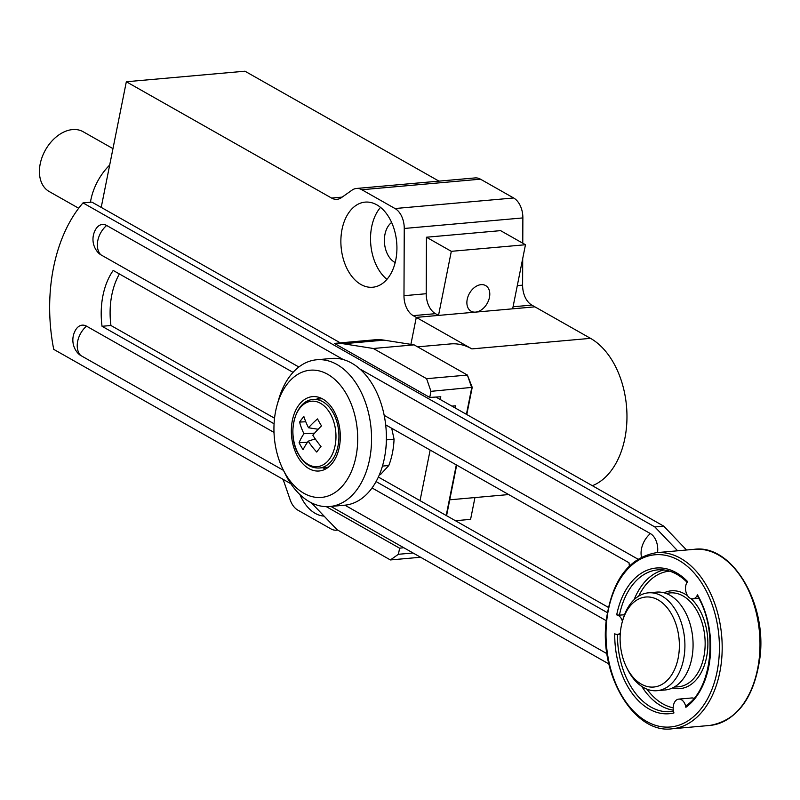 <?xml version="1.0" encoding="UTF-8"?>
<svg xmlns="http://www.w3.org/2000/svg" width="800" height="800" viewBox="0 0 800 800"><rect width="100%" height="100%" fill="white"/><g stroke="black" fill="none" stroke-linecap="round" stroke-linejoin="round"><path stroke-width="1.2" d="M413.06 552.98L398.4 554.29L390.39 559.94L337.1 529.74L311.48 502.92A88.41 57.69 84.9 0 1 311.34 502.78M344.97 342.46L334.4 343.4L429.74 397.43L440.8 396.76L440.25 399.51M334.4 343.4A88.41 57.69 84.9 0 1 343.28 343.76L373.31 348.49L426.61 378.69L430.96 391.34L429.74 397.43M390.39 559.94L420.6 557.25M466.78 414.54L472.22 387.35L467.39 375.06L426.61 378.69M446.57 515.69L456.68 465.09M343.23 342.61L374.72 339.81A88.41 57.69 84.9 0 1 384.06 340.14L414.09 344.86L373.31 348.49M414.09 344.86L467.39 375.06L471.74 387.72L466.42 414.34M430.96 391.34L472.22 387.35M456.32 464.89L446.21 515.49M403.76 547.71L399.62 548.2L326.29 506.65M399.62 548.2L398.4 554.29M451.91 406.11L455.38 405.81L454.97 407.85M391.71 428.28L394.06 439.18A62.87 41.02 84.9 0 1 388.8 465.51L380.41 474.64L379.37 474.73M430.15 450.06L420.04 500.66M386.39 438.65L386.64 439.84A62.87 41.02 84.9 0 1 385.74 449.48M388.8 465.51L382.44 466.08M394.06 439.18L386.64 439.84M417.6 346.85L450.56 343.92A77.6 50.64 84.9 0 1 471.88 348.9L416.28 317.39L410.89 344.36L416.28 317.39L413.21 315.65L435.45 313.67L438.52 315.41L416.28 317.39L534.9 306.84L512.66 308.81L525.47 244.74L451.32 251.33L438.52 315.41M592.37 485.71A77.6 50.64 84.9 0 0 626.96 415.18A77.6 50.64 84.9 0 0 590.51 338.35L531.83 305.1A19.65 12.82 84.9 0 1 525.14 297.22A19.65 12.82 84.9 0 1 522.61 285.15L522.71 258.52M481.08 284.65A14.73 10.18 -60.5 0 1 485.6 285.56A14.73 10.18 -60.5 0 1 488.58 300.45A14.73 10.18 -60.5 0 1 475.59 312.11A14.73 10.18 -60.5 0 1 471.07 311.2A14.73 10.18 -60.5 0 1 468.09 296.31A14.73 10.18 -60.5 0 1 481.08 284.65M112.96 148.63L83.09 131.7A34.38 23.75 119.5 0 0 72.54 129.58A34.38 23.75 119.5 0 0 42.25 156.8A34.38 23.75 119.5 0 0 49.19 191.53L78.68 208.24M324.09 516.13A42.73 27.88 84.9 0 1 315.21 513.35A42.73 27.88 84.9 0 1 299.96 494.63M395.19 262.53A21.61 14.1 84.9 0 1 394.53 262.18A21.61 14.1 84.9 0 1 384.47 242.78A21.61 14.1 84.9 0 1 391.63 222.48M360.94 284.5A42.73 27.88 84.9 0 1 340.95 238.16A42.73 27.88 84.9 0 1 365.12 202.12A42.73 27.88 84.9 0 1 376.86 204.86A42.73 27.88 84.9 0 1 396.85 251.21A42.73 27.88 84.9 0 1 372.69 287.24A42.73 27.88 84.9 0 1 360.94 284.5M386.93 279.35A42.73 27.88 84.9 0 1 380.53 207.37M337.56 530A19.65 12.82 84.9 0 1 336.4 530.18A19.65 12.82 84.9 0 1 331 528.92L297.83 510.13A19.65 12.82 84.9 0 1 293.38 506.05A19.65 12.82 84.9 0 1 290.16 499.81L284.38 483A19.65 12.82 -95.1 0 0 282.66 479.09M101.22 207.39L126.33 81.75L331.59 198.06A19.65 12.82 -95.1 0 0 336.6 199.35A19.65 12.82 -95.1 0 0 336.99 199.32A19.65 12.82 -95.1 0 0 341.4 197.65L352.04 190.14A19.65 12.82 84.9 0 1 356.45 188.47A19.65 12.82 84.9 0 1 356.84 188.45A19.65 12.82 84.9 0 1 361.85 189.73L395.02 208.53A19.65 12.82 84.9 0 1 401.71 216.41A19.65 12.82 84.9 0 1 404.25 228.47L403.98 295.7A19.65 12.82 -95.1 0 0 406.52 307.77A19.65 12.82 -95.1 0 0 413.21 315.65M522.77 243.21L522.87 217.92A19.65 12.82 -95.1 0 0 520.34 205.86A19.65 12.82 -95.1 0 0 513.64 197.98L480.48 179.18A19.65 12.82 -95.1 0 0 475.47 177.9A19.65 12.82 -95.1 0 0 475.08 177.92A19.65 12.82 -95.1 0 0 474.69 177.97M451.32 251.33L426.45 237.23L426.22 293.72A19.65 12.82 -95.1 0 0 428.76 305.79A19.65 12.82 -95.1 0 0 435.45 313.67M474.95 497.57L470.59 519.36L455.42 520.71M525.47 244.74L500.59 230.64L426.45 237.23M438.96 181.13L244.95 71.2L126.33 81.75M109.68 165.06A49.11 33.93 119.5 0 0 90.44 202.24M698.13 596.19L697.47 594.84A9.82 6.41 84.9 0 1 692.85 598.88A9.82 6.41 84.9 0 1 685.61 586.86A9.82 6.41 84.9 0 1 687.51 581.52A73.13 47.72 84.9 0 0 616.7 614.87A9.82 6.41 84.9 0 1 622.43 621.33M620.33 632.97A9.82 6.41 84.9 0 1 617.41 634.4A9.82 6.41 84.9 0 1 614.75 633.79A73.13 47.72 84.9 0 0 673.96 712.92A9.82 6.41 84.9 0 1 673.25 706.67A9.82 6.41 84.9 0 1 678.75 699.12A9.82 6.41 84.9 0 1 685.87 707.31L686.38 705.46C712.11 688.85 718.5 629.73 697.38 595.91M678.75 699.12L691.72 697.97A9.82 6.41 84.9 0 1 693.94 698.36M616.7 614.87L619.44 615.14A14288.53 10097.09 -59.3 0 1 624.53 614.75M657.53 552.58A15.72 10.26 -95.1 0 0 650.36 533.58L359.77 368.91M343.37 359.61L106.64 225.47A15.72 10.26 -95.1 0 0 96.06 228.75A19.65 19.65 0 0 0 98.18 252.65A15.72 10.26 -95.1 0 0 100.79 254.76L298.86 367M606.22 620.66L372.04 487.95M274 432.4L86.52 326.16A15.72 10.26 -95.1 0 0 75.94 329.44A19.65 19.65 0 0 0 78.06 353.35A15.72 10.26 -95.1 0 0 80.67 355.46L283.49 470.38M344.9 505.18L606.97 653.69M384.18 415.35L637.89 559.12M686.54 550L663.76 526.16L654.87 526.96L677.64 550.79M340.31 342.87L91.9 202.11L83 202.9L654.87 526.96M663.76 526.16L435.93 397.06M290.85 483.73L53.73 349.36A142.43 92.94 84.9 0 1 83 202.9M608.91 663.97L330.91 506.43M274.08 423.78L102.04 326.29A63.85 41.66 84.9 0 1 113.2 270.45L293.05 372.37M385.68 424.86L628.99 562.74A63.85 41.66 84.9 0 1 629.37 565.97M607.32 612.62L376.07 481.58M102.04 326.29L110.94 325.5L274.54 418.21M378.36 477.04L608.35 607.37M119.39 273.96A63.85 41.66 -95.1 0 0 110.94 325.5M634.74 679.03A45.19 29.49 84.9 0 1 626.48 667.16A45.19 29.49 84.9 0 1 622.41 621.4A45.19 29.49 84.9 0 1 664.74 605.03A45.19 29.49 84.9 0 1 675.3 667.79A45.19 29.49 84.9 0 1 634.74 679.03M622.41 621.4L623 619.34A49.11 32.05 84.9 0 1 648.35 592.84A49.11 32.05 84.9 0 1 669.01 601.55A49.11 32.05 84.9 0 1 684.29 655.08A49.11 32.05 84.9 0 1 657.05 690.69A49.11 32.05 84.9 0 1 636.4 681.98A49.11 32.05 84.9 0 1 627.42 669.08L626.48 667.16M648.35 592.84L656.51 592.12A49.11 32.05 84.9 0 1 677.16 600.82A49.11 32.05 84.9 0 1 692.45 654.35A49.11 32.05 84.9 0 1 665.21 689.96L657.05 690.69M318.92 471.01A37.33 24.36 84.9 0 1 291.55 435.8A37.33 24.36 84.9 0 1 312.52 396.63A37.33 24.36 84.9 0 1 312.73 396.61A37.33 24.36 84.9 0 1 340.1 431.81A37.33 24.36 84.9 0 1 319.13 470.99A37.33 24.36 84.9 0 1 318.92 471.01M325.68 468.96A37.33 24.36 84.9 0 1 322.77 467.71M316.68 399.22A37.33 24.36 84.9 0 1 319.32 397.47M321.12 497.44A63.85 41.66 84.9 0 1 282.96 469.32A63.85 41.66 84.9 0 1 277.21 404.66A63.85 41.66 84.9 0 1 310.53 370.18A63.85 41.66 84.9 0 1 357.37 430.67A63.85 41.66 84.9 0 1 321.12 497.44M277.21 404.66L278.68 399.51A73.67 48.07 84.9 0 1 316.71 359.77A73.67 48.07 84.9 0 1 317.13 359.73A73.67 48.07 84.9 0 1 371.15 429.21A73.67 48.07 84.9 0 1 329.76 506.53A73.67 48.07 84.9 0 1 329.35 506.57A73.67 48.07 84.9 0 1 285.32 474.12L282.96 469.32M331.13 358.49A73.67 48.07 84.9 0 1 331.54 358.45A73.67 48.07 84.9 0 1 331.95 358.41A73.67 48.07 84.9 0 1 385.98 427.89A73.67 48.07 84.9 0 1 344.59 505.21A73.67 48.07 84.9 0 1 344.18 505.25M298.66 454.32A32.84 21.43 84.9 0 1 299.76 408.28A32.84 21.43 84.9 0 1 330.21 413.54A32.84 21.43 84.9 0 1 329.1 459.58A32.84 21.43 84.9 0 1 298.66 454.32M300.97 446.23A67.97 47.53 -148.1 0 1 299.1 442.74A68.63 35.54 -23.7 0 1 303.94 433.7A68.63 48 -148.1 0 1 299.59 422.08A67.97 35.2 -23.7 0 1 303.87 416.55A68.63 36.31 42.6 0 0 308.54 427.76A68.63 35.54 -23.7 0 1 317.53 418.91A67.97 35.95 42.6 0 0 319.42 422.38A67.97 35.95 42.6 0 0 321.51 425.86A68.63 23.85 144.7 0 0 312.82 435.24A68.63 36.31 42.6 0 0 321.01 446.52A67.97 23.62 144.7 0 0 316.74 452.05A68.63 48 -148.1 0 1 308.22 441.18A68.63 23.85 144.7 0 0 303.08 449.69A67.97 47.53 -148.1 0 1 300.97 446.23M299.1 442.74L307.44 442.3M303.94 433.7L314.61 433.14M299.59 422.08L305.77 421.75M308.54 427.76L318.16 429.26M308.22 441.18L315.22 438.86M384.06 340.14L343.28 343.76M590.51 338.35L471.88 348.9M342.15 197.12L331.59 198.06M361.85 189.73L480.48 179.18M426.22 293.72L403.98 295.7M404.25 228.47L522.87 217.92M513.07 306.77L531.83 305.1M522.61 285.15L517.29 285.63M513.64 197.98L395.02 208.53M721.51 660.92A88.41 57.69 84.9 0 1 672.03 728.8C634.47 734.14 599.18 675.45 606.2 620.81C611.93 580.38 628.65 557.67 656.36 552.68A88.41 57.69 84.9 0 1 721.51 660.92M718.75 660.61A86.44 56.41 84.9 0 1 654.05 724.84A86.44 56.41 84.9 0 1 606.67 621.14A86.44 56.41 84.9 0 1 671.37 556.91A86.44 56.41 84.9 0 1 718.75 660.61M665.98 593.41L669.38 592.98A47.12 30.75 84.9 0 1 704.79 650.61A47.12 30.75 84.9 0 1 677.72 686.84L674.3 687.02M691.12 598.68A49.09 32.03 84.9 0 1 707.51 650.93A49.09 32.03 84.9 0 1 672.54 687.95M694.18 549.32A88.41 57.69 84.9 0 1 759.32 657.56A88.41 57.69 84.9 0 1 709.84 725.44C737.55 720.45 754.27 697.74 760 657.31C767.02 602.67 731.73 543.98 694.18 549.32L656.36 552.68M664.08 592.81A49.09 32.03 84.9 0 1 687.6 595.76M638.66 596.14A68.85 44.93 84.9 0 1 669.58 571.14M673.18 707.81A68.85 44.93 84.9 0 1 646.93 689.15M697.47 594.84A73.13 47.72 84.9 0 1 685.87 707.31M619.44 615.14A71.17 46.44 84.9 0 1 658.9 569.78C668.9 569.31 678.4 573.58 687.42 582.59M671.5 711.52L673.49 711.21A71.17 46.44 84.9 0 1 671.5 711.52A71.17 46.44 84.9 0 1 617.47 634.4M634.09 599.69A70.82 46.21 84.9 0 1 663.94 569.95M673.31 710.17A70.82 46.21 84.9 0 1 641.81 686.46M106.64 225.47A19.65 13.57 119.5 0 0 104.72 227.31A19.65 13.57 119.5 0 0 100.79 254.76M641.49 557.05A19.65 13.57 -60.5 0 1 648.44 535.42A19.65 13.57 -60.5 0 1 650.36 533.58M86.52 326.16A19.65 13.57 119.5 0 0 84.6 328A19.65 13.57 119.5 0 0 80.67 355.46M332.9 412.41A34.38 22.43 -95.1 0 0 313.34 399.51C294.93 399.9 286.19 434.58 298.73 454.74C304.26 463.98 311.16 468.4 319.43 468A34.38 22.43 -95.1 0 0 337.62 447.76A34.38 22.43 -95.1 0 0 332.9 412.41M508.69 494.56L449.75 499.81M337.68 530.07L336.4 530.18M475.08 177.92L356.45 188.47M692.85 598.88L698.75 598.36M672.03 728.8L709.84 725.44M617.41 634.4L620.24 634.15M316.71 359.77L331.54 358.45M329.76 506.53L344.59 505.21M313.34 399.51L322.23 398.72M319.43 468L328.32 467.21"/></g></svg>
